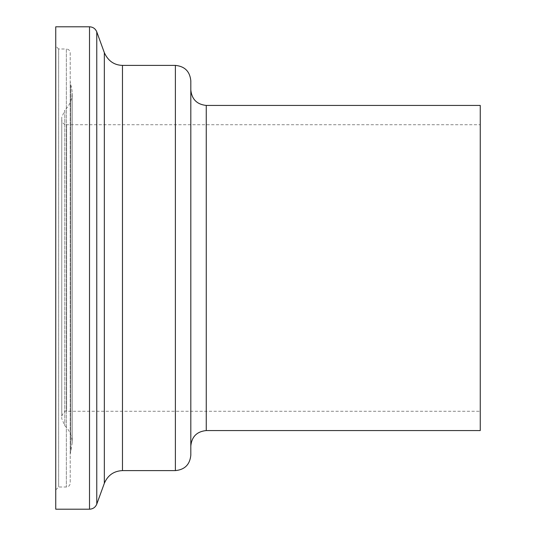 <?xml version="1.0" encoding="UTF-8"?>
<svg xmlns="http://www.w3.org/2000/svg" width="536" height="536" viewBox="0 0 536 536"><rect width="100%" height="100%" fill="white"/><g stroke="black" fill="none" stroke-linecap="round" stroke-linejoin="round"><path stroke-width="0.4" stroke-dasharray="2.68 2.01" d="M61.774 119.903L61.774 416.097L61.774 119.903C62.062 122.831 63.67 124.439 66.598 124.727L66.598 411.273L66.598 124.727L480.256 124.727L480.256 411.273L480.256 124.727M61.774 117.317L61.774 418.683L61.774 117.317L64.809 110.289L64.809 425.711L64.809 110.289C71.858 103.026 73.854 94.584 70.806 84.963L70.216 81.646L70.216 454.354L70.216 81.646M70.216 52.85L70.216 483.15L70.216 52.85C69.968 50.525 68.682 49.238 66.357 48.99L66.357 487.01L66.357 48.99L58.638 48.99L58.638 487.01L58.638 48.99L55.744 46.096L55.744 489.904L55.744 46.096M55.744 509.2L55.744 26.8M190.816 455.171L190.816 80.829M190.816 89.994L190.816 446.006L190.816 89.994M480.256 430.569L480.256 105.431M70.806 84.963L70.806 451.037L70.806 84.963M89.512 509.2L89.512 26.8M96.768 504.121L96.768 31.879M104.339 483.305L104.339 52.696M122.476 470.608L122.476 65.392M175.379 470.608L175.379 65.392M206.253 430.569L206.253 105.431M61.774 416.097C63.61 412.017 65.218 410.409 66.598 411.273L480.256 411.273M70.216 454.354L72.239 442.917C72.132 436.157 69.653 430.421 64.809 425.711L61.774 418.683M72.239 442.917L72.239 93.083L72.239 442.917M55.744 489.904L58.638 487.01L66.357 487.01C68.688 486.768 69.975 485.482 70.216 483.15"/><path stroke-width="0.8" d="M89.512 26.8L55.744 26.8L55.744 509.2L89.512 509.2L89.512 26.8C92.989 26.974 95.408 28.669 96.768 31.879L96.768 504.121C95.408 507.331 92.996 509.026 89.512 509.2M175.379 65.392L175.379 470.608C184.752 469.697 189.898 464.551 190.816 455.171L190.816 80.829C189.898 71.456 184.752 66.31 175.379 65.392L122.476 65.392C114.148 65.164 108.105 60.93 104.339 52.696L96.768 31.879M206.253 105.431L206.253 430.569L480.256 430.569L480.256 105.431L206.253 105.431C196.947 104.446 191.801 99.301 190.816 89.994M104.339 52.696L104.339 483.305L96.768 504.121M122.476 65.392L122.476 470.608C113.846 471.003 107.803 475.238 104.339 483.305M122.476 470.608L175.379 470.608M206.253 430.569C196.893 431.5 191.747 436.646 190.816 446.006"/></g></svg>
